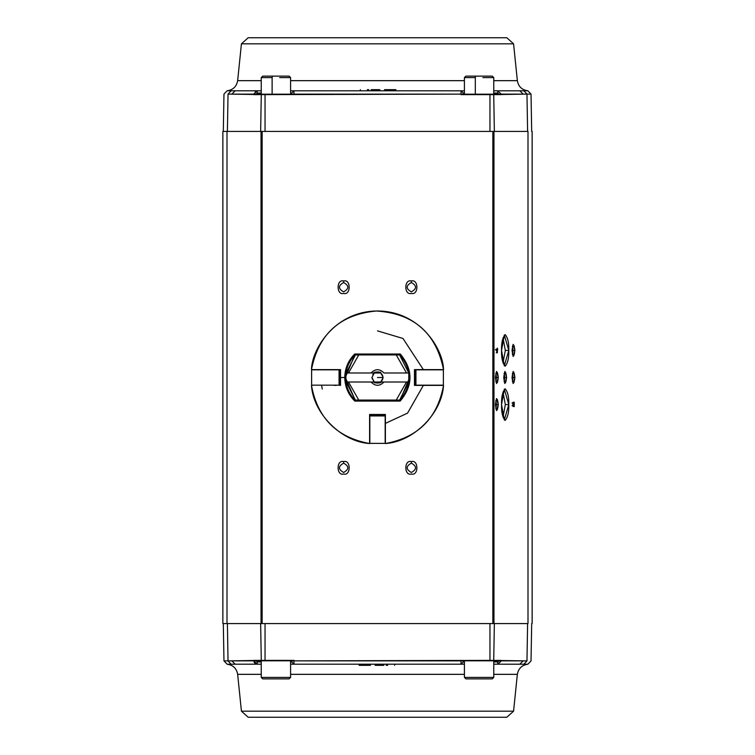 <?xml version="1.0" encoding="UTF-8"?>
<svg xmlns="http://www.w3.org/2000/svg" width="755" height="755" viewBox="0 0 755 755"><rect width="100%" height="100%" fill="white"/><g stroke="black" fill="none" stroke-linecap="round" stroke-linejoin="round"><path stroke-width="1.13" d="M355.605 401.065L345.328 377.5L354.944 354.567M399.499 354.029L400.065 354.576M399.961 400.527L409.672 377.5M362.523 400.075L364.089 401.037M390.901 401.037L392.477 400.075M383.049 377.5L377.5 377.5L383.049 377.5M383.04 377.821L380.728 382.011L374.272 382.011L371.951 377.5L374.272 382.011L380.728 382.011C383.719 379.001 383.719 375.999 380.728 372.989L374.272 372.989L371.951 377.5L374.272 372.989L380.728 372.989L383.03 377.028M372.734 374.659L374.272 372.989L371.016 372.989L374.272 372.989M374.272 382.011L371.016 382.011L374.272 382.011L371.998 378.246M376.556 382.964L375.169 382.54M377.5 383.049C366.015 382.049 388.985 382.039 377.5 383.049L378.802 382.898M378.444 372.036L379.831 372.46M377.5 371.951C388.985 372.951 366.015 372.961 377.5 371.951L376.198 372.102M383.984 372.989C379.661 368.629 375.339 368.629 371.016 372.989C375.339 368.629 379.661 368.629 383.984 372.989L408.776 372.989L399.621 354.925L396.252 354.925L406.501 372.989L396.252 354.925L355.378 354.925L346.224 372.989L348.499 372.989L358.748 354.925L348.499 372.989L371.016 372.989L346.224 372.989L345.894 377.5L346.224 372.989L355.463 354.85L399.537 354.85L408.776 372.989L408.776 382.011L406.501 382.011L396.252 400.075L399.621 400.075L408.776 382.011L408.776 372.989L383.984 372.989M346.441 383.351L346.62 384.229M355.558 400.244L356.435 401.065M405.171 392.77L405.454 392.241M408.559 371.649L408.38 370.771M349.829 362.23L349.546 362.759M408.776 382.011L399.621 400.075L355.378 400.075L346.224 382.011L345.894 377.5L346.224 382.011L355.378 400.075L358.748 400.075L348.499 382.011L346.224 382.011L348.499 382.011L358.748 400.075L396.252 400.075L406.501 382.011L408.776 382.011L408.776 372.989M380.728 382.011L406.501 382.011L380.728 382.011C383.719 379.001 383.719 375.999 380.728 372.989M371.016 382.011C375.339 386.371 379.661 386.371 383.984 382.011C379.661 386.371 375.339 386.371 371.016 382.011L348.499 382.011L371.016 382.011M346.224 372.989L345.894 377.5M322.253 389.014L321.583 385.173L322.253 389.014M272.121 94.186L272.121 77.595L261.239 77.595L272.121 77.595L272.121 94.186M279.699 77.595L290.09 77.595L279.699 77.595M272.508 76.123L288.674 76.123L272.508 76.123L272.121 77.595L272.508 76.123L262.712 76.123L261.239 77.595L261.239 94.186M273.895 76.123L268.355 76.123M475.301 94.186L475.301 77.595L464.41 77.595L475.301 77.595L475.301 94.186M482.879 77.595L493.26 77.595L482.879 77.595M475.678 76.123L491.845 76.123L475.678 76.123L475.301 77.595L475.678 76.123L465.882 76.123L464.41 77.595L464.41 94.186M477.066 76.123L471.535 76.123M464.41 660.814L464.41 677.405L493.761 677.405L464.41 677.405L465.882 678.877L492.288 678.877L493.761 677.405L493.761 660.814M491.278 678.877L466.892 678.877M261.239 660.814L261.239 677.405L290.59 677.405L261.239 677.405L262.712 678.877L289.118 678.877L290.59 677.405L290.59 660.814M287.428 678.877L264.401 678.877M253.84 93.884L256.03 94.186L257.191 93.054L261.239 93.054L257.191 93.054L256.03 94.167L254.567 94.186L292.629 94.186L291.713 94.186L291.713 93.054L293.978 90.798L461.022 90.798L461.022 94.13L463.287 94.186L463.287 93.054L461.022 90.798L464.41 90.798L293.978 90.798L293.978 94.13L461.022 94.13L461.022 90.798L463.287 93.054L463.287 94.167L462.371 94.186L500.433 94.186L498.97 94.186L501.169 94.13L497.809 90.798L519.836 90.798L497.809 90.798L501.169 94.13L523.13 94.13L519.836 90.798L523.13 94.13L526.971 94.101L523.885 90.779L526.971 94.101L531.029 94.101L527.868 90.779L519.836 90.798L527.868 90.779L531.029 94.101L531.69 131.436L531.029 94.101L526.971 94.101L527.603 131.436L526.971 94.101L493.723 94.63L494.355 131.436L493.723 94.63L461.022 94.63L461.022 94.13L265.043 94.63L265.043 131.436L265.043 94.63L228.029 94.101C222.621 94.101 222.621 94.101 228.029 94.101L227.397 131.436L228.029 94.101C222.621 94.101 222.621 94.101 228.029 94.101L231.115 90.779L235.164 90.798L231.87 94.13L253.831 94.13L256.794 90.826M513.57 43.828L517.354 80.662L513.57 43.828L241.43 43.828L248.159 37.75L506.841 37.75L248.159 37.75L241.43 43.828L513.57 43.828L506.841 37.75M237.646 80.662L261.239 80.662L237.646 80.662C236.56 86.551 233.059 89.93 227.132 90.779L231.115 90.779L227.132 90.779C233.059 89.93 236.56 86.551 237.646 80.662L241.43 43.828M290.59 80.662L464.41 80.662L290.59 80.662M493.761 80.662L517.354 80.662L493.761 80.662M260.645 131.436L261.277 94.63L260.645 131.436M489.957 131.436L489.957 94.63L489.957 131.436M255.133 91.506L257.191 90.798L231.115 90.779L228.029 94.101L231.87 94.13L235.164 90.798L257.191 90.798L253.831 94.13M498.97 94.167L497.809 93.054L493.761 93.054L497.809 93.054L498.97 94.167M497.809 90.798L497.809 93.054L497.809 90.798L493.761 90.798L497.809 90.798M463.287 93.054L464.41 93.054M257.191 93.054L257.191 90.798L257.191 93.054M261.239 90.798L257.191 90.798L261.239 90.798M290.59 93.054L291.713 93.054L291.713 94.167L293.978 94.13L293.978 90.798L290.59 90.798L293.978 90.798L291.713 93.054M501.178 94.63L493.723 94.63L501.178 94.63L500.433 94.186M493.723 94.63L489.957 94.186L493.723 94.63M462.371 94.186L489.957 94.63L462.371 94.186M292.629 94.186L254.567 94.186M293.667 94.498L253.822 94.63M372.649 89.675L372.649 90.798L372.649 89.675L378.387 89.675L371.196 89.675L372.649 89.675L372.649 90.798M378.387 90.798L378.387 89.675L379.841 89.675L379.841 90.798L379.841 89.675L378.387 89.675L378.387 90.798L378.387 89.675M371.196 90.798L371.196 89.675M368.751 89.675L368.751 90.798L368.751 89.675L367.298 89.675L368.751 89.675M395.856 90.798L395.856 89.675L390.212 89.675L390.212 90.798L390.212 89.675L384.569 89.675L384.569 90.798M384.569 89.675L395.856 89.675M227.132 664.221L223.971 660.899L223.31 623.564L223.971 660.899L228.029 660.899L227.397 623.564L228.029 660.899L261.277 660.37L260.645 623.564L261.277 660.37L293.978 660.37L293.978 660.87L489.957 660.37L489.957 623.564L489.957 660.37L526.971 660.899C532.379 660.899 532.379 660.899 526.971 660.899L527.603 623.564L526.971 660.899C532.379 660.899 532.379 660.899 526.971 660.899L523.885 664.221L519.836 664.202L523.13 660.87L501.169 660.87L497.809 664.202L527.868 664.221L523.885 664.221L526.971 660.899L523.13 660.87L519.836 664.202L497.809 664.202L501.16 661.116L498.97 660.814L500.433 660.814L462.371 660.814L463.287 660.814L463.287 661.946L461.022 664.202L461.022 660.87L293.978 660.87L293.978 664.202L464.41 664.202L461.022 664.202L463.287 661.946L463.287 660.833L461.022 660.87L461.022 664.202L293.978 664.202L291.713 661.946L291.713 660.814L292.629 660.814L254.567 660.814L256.03 660.814L257.191 661.946L261.239 661.946L257.191 661.946L256.03 660.833L223.971 660.899L227.132 664.221L231.115 664.221L227.132 664.221C233.097 665.042 236.598 668.411 237.646 674.338L241.43 711.172L237.646 674.338L261.239 674.338L237.646 674.338M517.354 674.338L493.761 674.338L517.354 674.338C518.44 668.449 521.941 665.07 527.868 664.221C521.941 665.07 518.44 668.449 517.354 674.338L513.57 711.172L506.841 717.25L248.159 717.25L506.841 717.25L513.57 711.172L241.43 711.172L513.57 711.172M464.41 674.338L290.59 674.338L464.41 674.338M494.355 623.564L493.723 660.37L494.355 623.564M265.043 623.564L265.043 660.37L265.043 623.564M235.164 664.202L231.115 664.221L228.029 660.899L231.115 664.221L235.164 664.202L231.87 660.87L235.164 664.202L257.191 664.202L253.831 660.87L257.191 664.202L257.191 661.946L257.191 664.202L261.239 664.202L235.164 664.202M253.84 661.116L254.511 662.852L253.84 661.116M255.133 663.494L256.794 664.173L255.133 663.494M493.761 661.946L497.809 661.946L498.97 660.833L497.809 661.946L497.809 664.202L497.809 661.946L493.761 661.946M291.713 661.946L293.978 664.202L290.59 664.202L293.978 664.202L293.978 660.87L291.713 660.833L291.713 661.946L290.59 661.946M291.713 660.833L293.978 660.87M493.761 664.202L497.809 664.202L493.761 664.202M464.41 661.946L463.287 661.946M253.822 660.37L261.277 660.37L253.822 660.37L254.567 660.814M261.277 660.37L265.043 660.814L261.277 660.37M292.629 660.814L265.043 660.37L292.629 660.814M462.371 660.814L500.433 660.814M461.333 660.502L501.178 660.37M382.351 665.325L382.351 664.202L382.351 665.325L376.613 665.325L383.804 665.325L382.351 665.325L382.351 664.202M376.613 664.202L376.613 665.325L375.159 665.325L375.159 664.202L375.159 665.325L376.613 665.325L376.613 664.202L376.613 665.325M383.804 664.202L383.804 665.325M386.249 665.325L386.249 664.202L386.249 665.325L387.702 665.325L386.249 665.325M359.144 664.202L359.144 665.325L364.788 665.325L364.788 664.202L364.788 665.325L370.431 665.325L370.431 664.202M370.431 665.325L359.144 665.325M495.374 349.858L497.177 349.858L496.479 349.858L497.177 351.972L497.177 349.858L496.082 349.858M222.867 623.564L222.867 131.436L222.867 623.564L262.136 623.564L262.136 131.436L261.032 131.436L261.032 623.564L261.032 131.436L227 131.436L227 623.564L227 131.436L222.867 131.436L262.136 131.436L262.136 623.564L493.968 623.564L493.968 131.436L492.864 131.436L492.864 623.564L492.864 131.436L262.136 131.436L493.968 131.436L493.968 623.564L528 623.564L528 131.436L493.968 131.436L528 131.436C533.502 131.436 533.502 131.436 528 131.436L528 623.564C533.502 623.564 533.502 623.564 528 623.564L222.867 623.564M497.177 349.036L496.167 349.036L497.177 349.036L497.356 348.13L497.724 349.858L496.252 349.971M496.167 349.707L497.177 352.774L496.167 349.036M496.252 352.774L497.356 352.774L497.356 349.858L496.252 349.858M512.938 405.52L514.042 405.52L512.956 402.339L512.805 405.964L512.956 402.339M512.041 405.671L513.136 405.671L513.202 403.179L514.221 406.662L514.221 402.236L513.07 402.245M512.994 403.17L513.117 406.511M343.638 463.136C338.098 466.241 338.098 469.355 343.638 472.47C349.178 469.355 349.178 466.241 343.638 463.136L343.638 461.588C336.268 459.38 336.268 476.216 343.638 474.008C351.009 476.216 351.009 459.38 343.638 461.588L343.638 463.136C349.178 466.241 349.178 469.355 343.638 472.47C338.098 469.355 338.098 466.241 343.638 463.136M411.362 463.136C405.822 466.241 405.822 469.355 411.362 472.47C416.902 469.355 416.902 466.241 411.362 463.136L411.362 461.588C403.991 459.38 403.991 476.216 411.362 474.008C418.732 476.216 418.732 459.38 411.362 461.588L411.362 463.136C416.902 466.241 416.902 469.355 411.362 472.47C405.822 469.355 405.822 466.241 411.362 463.136M411.362 282.53C405.822 285.645 405.822 288.759 411.362 291.864C416.902 288.759 416.902 285.645 411.362 282.53L411.362 280.992C403.991 278.784 403.991 295.62 411.362 293.412C418.732 295.62 418.732 278.784 411.362 280.992L411.362 282.53C416.902 285.645 416.902 288.759 411.362 291.864C405.822 288.759 405.822 285.645 411.362 282.53M343.638 282.53C338.098 285.645 338.098 288.759 343.638 291.864C349.178 288.759 349.178 285.645 343.638 282.53L343.638 280.992C336.268 278.784 336.268 295.62 343.638 293.412C351.009 295.62 351.009 278.784 343.638 280.992L343.638 282.53C349.178 285.645 349.178 288.759 343.638 291.864C338.098 288.759 338.098 285.645 343.638 282.53M505.331 350.414L502.99 337.778L505.331 350.414L508.794 350.414L504.312 335.05L501.537 350.414L504.312 365.769L508.794 350.414L505.331 350.414L502.99 363.042L505.331 350.414M505.331 404.586L502.99 391.958L505.331 404.586L508.794 404.586L504.312 389.231L501.537 404.586L504.312 419.95L508.794 404.586L505.331 404.586L502.99 417.222L505.331 404.586M496.441 404.586L495.827 408.814L496.441 404.586L495.45 404.586L496.535 410.626L498.3 404.586L496.535 398.555L495.45 404.586C496.394 397.215 497.347 397.215 498.3 404.586L496.441 404.586L495.827 400.367L496.441 404.586L498.3 404.586C497.347 411.956 496.394 411.956 495.45 404.586M513.041 350.414L512.418 346.186L513.041 350.414L514.891 350.414L513.126 344.374L512.041 350.414L513.126 356.445L514.891 350.414L513.041 350.414L512.418 354.633L513.041 350.414M513.041 377.5L512.418 373.272L513.041 377.5L514.891 377.5L513.126 371.469L512.041 377.5L513.126 383.531L514.891 377.5L513.041 377.5L512.418 381.728L513.041 377.5M504.736 377.5L504.123 381.728L504.736 377.5L503.745 377.5L504.831 383.531L506.596 377.5L504.831 371.469L503.745 377.5C504.689 370.129 505.642 370.129 506.596 377.5L504.736 377.5L504.123 373.272L504.736 377.5L506.596 377.5C505.642 384.871 504.689 384.871 503.745 377.5M496.441 377.5L495.827 381.728L496.441 377.5L495.45 377.5L496.535 383.531L498.3 377.5L496.535 371.469L495.45 377.5C496.394 370.129 497.347 370.129 498.3 377.5L496.441 377.5L495.827 373.272L496.441 377.5L498.3 377.5C497.347 384.871 496.394 384.871 495.45 377.5M377.5 330.879L402.981 338.466L423.48 369.827M423.48 385.173L407.549 413.145L385.173 423.48M343.638 280.992C351.009 278.784 351.009 295.62 343.638 293.412C336.268 295.62 336.268 278.784 343.638 280.992M411.362 280.992C418.732 278.784 418.732 295.62 411.362 293.412C403.991 295.62 403.991 278.784 411.362 280.992M411.362 461.588C418.732 459.38 418.732 476.216 411.362 474.008C403.991 476.216 403.991 459.38 411.362 461.588M343.638 461.588C351.009 459.38 351.009 476.216 343.638 474.008C336.268 476.216 336.268 459.38 343.638 461.588M497.356 349.858L497.177 352.774M514.891 377.5C513.938 384.871 512.994 384.871 512.041 377.5C512.994 370.129 513.938 370.129 514.891 377.5M514.891 350.414C513.938 357.785 512.994 357.785 512.041 350.414C512.994 343.044 513.938 343.044 514.891 350.414M508.794 404.586C509.002 412.06 507.794 417.326 505.17 420.393C502.547 417.326 501.329 412.06 501.537 404.586C501.329 397.121 502.547 391.854 505.17 388.787C507.794 391.854 509.002 397.121 508.794 404.586M508.794 350.414C509.002 357.879 507.794 363.146 505.17 366.213C502.547 363.146 501.329 357.879 501.537 350.414C501.329 342.94 502.547 337.674 505.17 334.607C507.794 337.674 509.002 342.94 508.794 350.414M513.277 402.406L514.042 405.52L514.221 402.236L514.221 406.662L513.202 403.179M528 131.436C533.502 131.436 533.502 131.436 528 131.436M528 623.564C533.502 623.564 533.502 623.564 528 623.564M355.209 400.244L355.209 400.244C348.989 393.94 345.799 386.352 345.658 377.5L344.771 377.5C344.931 386.711 348.272 394.563 354.793 401.065L355.209 400.244L399.791 400.244L400.207 401.065L354.793 401.065C348.272 394.563 344.931 386.711 344.771 377.5L340.533 377.5L340.25 385.399L340.25 369.601L339.873 385.399M414.674 385.399L414.476 369.601L443.534 369.601L414.476 369.601L414.75 385.399L415.127 369.601M414.476 385.399L443.534 385.399L414.476 385.399L414.476 369.601M340.326 369.601L311.466 369.601L340.524 369.601L340.533 377.5L344.771 377.5C344.931 368.346 348.234 360.512 354.699 354.019L400.301 354.019C413.24 369.733 413.211 385.409 400.207 401.065C413.211 385.409 413.24 369.733 400.301 354.019L354.699 354.019C348.234 360.512 344.931 368.346 344.771 377.5L345.658 377.5C345.799 368.695 348.952 361.145 355.114 354.85L399.886 354.85C412.23 370.007 412.202 385.135 399.791 400.244M314.344 369.601L336.192 369.601M312.145 385.399L311.466 385.399C313.193 413.504 341.496 441.807 369.601 443.534L369.601 414.476L369.601 443.534C341.496 441.807 313.193 413.504 311.466 385.399L312.145 385.399M336.192 385.399L334.437 385.399M369.601 414.674L385.399 414.476L385.399 443.534L385.399 414.476L369.601 414.75L385.399 415.127M369.601 440.656L369.601 418.808M385.399 418.808L385.399 420.563M442.855 385.399L443.534 385.399C437.494 418.119 418.119 437.494 385.399 443.534C413.504 441.807 441.807 413.504 443.534 385.399C441.807 413.504 413.504 441.807 385.399 443.534L385.399 442.855M312.145 369.601L311.466 369.601C318.534 333.974 340.156 314.439 376.32 311.003C413.664 313.41 436.069 332.936 443.534 369.601C443.194 349.301 420.29 311.117 377.5 310.994C334.71 311.117 311.806 349.301 311.466 369.601C311.806 349.301 334.71 311.117 377.5 310.994C420.29 311.117 443.194 349.301 443.534 369.601L442.855 369.601M369.601 442.855L369.601 443.534C336.881 437.494 317.506 418.119 311.466 385.399M340.524 385.399L340.524 369.601M385.399 414.476L369.601 414.476M354.793 401.065L400.207 401.065M354.699 354.019L355.114 354.85M400.301 354.019L399.886 354.85M339.061 385.173L339.344 369.827L339.061 385.173L339.061 369.827L311.617 369.827L312.296 369.827L311.617 369.827L311.617 385.173L311.617 369.827L311.617 385.173L339.061 385.173M312.296 385.173L311.617 385.173L312.296 385.173M339.344 369.827L339.344 385.173L340.024 385.173L340.024 369.827L339.344 369.827M385.173 415.939L369.827 415.656L385.173 415.939L369.827 415.939L369.827 443.383L369.827 442.704L369.827 443.383L385.173 443.383L369.827 443.383L385.173 443.383L385.173 415.939M385.173 442.704L385.173 443.383L385.173 442.704M369.827 415.656L385.173 415.656L385.173 414.976L369.827 414.976L369.827 415.656M415.939 369.827L415.656 385.173L415.939 369.827L415.939 385.173L443.383 385.173L442.704 385.173L443.383 385.173L443.383 369.827L443.383 385.173L443.383 369.827L415.939 369.827M442.704 369.827L443.383 369.827L442.704 369.827M415.656 385.173L415.656 369.827L414.976 369.827L414.976 385.173L415.656 385.173M290.59 94.186L290.59 77.595L289.118 76.123M493.761 94.186L493.761 77.595L492.288 76.123M227.132 90.779L223.971 94.101L223.31 131.436M517.354 80.662C518.402 86.589 521.903 89.958 527.868 90.779M379.841 89.675L379.841 90.798M360.352 90.798L360.352 89.675M527.868 664.221L531.029 660.899L531.69 623.564M241.43 711.172L248.159 717.25M375.159 665.325L375.159 664.202M394.648 664.202L394.648 665.325M513.089 403.094L511.994 403.094M532.133 131.436L532.133 623.564"/></g></svg>

